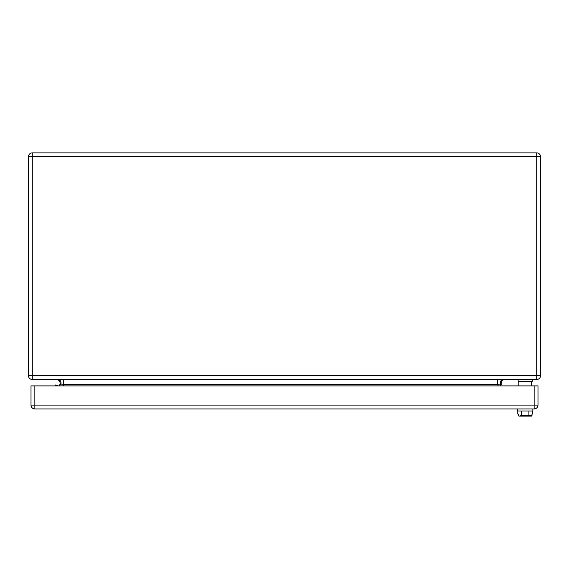 <?xml version="1.0" encoding="UTF-8"?>
<svg xmlns="http://www.w3.org/2000/svg" width="569" height="569" viewBox="0 0 569 569"><rect width="100%" height="100%" fill="white"/><g stroke="black" fill="none" stroke-linecap="round" stroke-linejoin="round"><path stroke-width="0.85" d="M540.55 156.731L540.55 375.654A3.841 3.841 0 0 1 536.709 379.495L32.291 379.495A3.841 3.841 0 0 1 28.45 375.654L28.45 156.731L540.55 156.731A3.841 3.841 0 0 0 536.709 152.89A3.841 3.841 0 0 1 540.55 156.731M32.291 152.89L536.709 152.89L536.709 375.654L540.55 375.654A3.841 3.841 0 0 1 536.709 379.495L536.709 375.654L32.291 375.654L32.291 152.89A3.841 3.841 0 0 0 28.45 156.731A3.841 3.841 0 0 1 32.291 152.89M501.147 383.335C501.374 381.002 502.655 379.722 504.988 379.495C502.776 379.644 501.495 380.924 501.147 383.335L501.339 384.537M63.579 379.495L63.579 384.601L497.74 384.601L500.478 385.035L501.367 384.601M59.965 384.573L60.84 385.035L63.579 384.601L63.131 385.896M59.503 385.896L60.172 383.335C59.944 381.002 58.664 379.722 56.331 379.495M498.188 385.896L497.74 384.601L497.74 379.495M58.031 385.896L55.634 384.957L55.385 385.896M518.146 379.495L518.146 381.415L532.228 381.415L532.228 379.495M534.149 408.94L34.851 408.94A3.841 3.841 0 0 1 31.011 405.1L31.011 385.896L537.99 385.896L537.99 405.1A3.841 3.841 0 0 1 534.149 408.94A3.841 3.841 0 0 0 537.99 405.1L534.149 405.1L534.149 408.94M521.489 410.989L521.489 415.47L519.568 416.039L518.387 415.768L518.985 416.11L518.387 415.768L518.387 414.061L517.797 414.061L517.797 410.989M518.985 416.11L531.389 416.11L531.987 415.768L531.987 414.061L532.577 414.061L532.577 410.989M531.204 381.415A0.384 0.384 0 0 1 531.588 381.799A0.384 0.384 0 0 0 531.204 381.415A0.384 0.384 0 0 1 531.588 381.799L531.588 385.896M531.389 416.11L531.987 415.768L531.389 416.11L531.987 415.768L528.886 415.47L521.489 415.47M528.886 410.989L528.886 415.47M531.987 415.768L531.987 414.061M519.17 381.415A0.384 0.384 0 0 0 518.786 381.799L518.786 385.896M517.506 408.94L517.506 410.989L532.869 410.989L532.869 408.94M32.291 379.495A3.841 3.841 0 0 1 28.45 375.654L32.291 375.654L32.291 379.495M502.911 379.495C500.706 380.113 499.895 381.963 500.478 385.035M58.408 379.495C60.613 380.113 61.424 381.963 60.84 385.035M34.851 385.896L34.851 408.94A3.841 3.841 0 0 1 31.011 405.1L534.149 405.1L534.149 385.896M518.786 381.799L531.588 381.799"/></g></svg>
